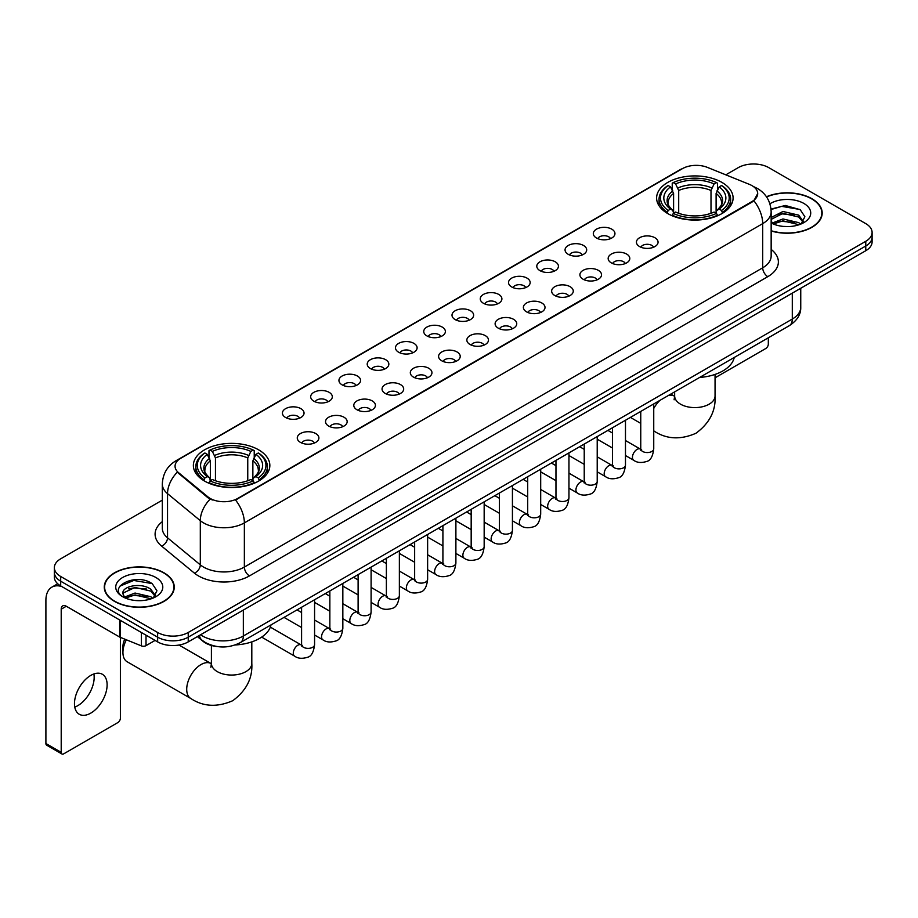 <?xml version="1.0" encoding="UTF-8"?>
<svg xmlns="http://www.w3.org/2000/svg" width="918" height="918" viewBox="0 0 918 918"><rect width="100%" height="100%" fill="white"/><g stroke="black" fill="none" stroke-linecap="round" stroke-linejoin="round"><path stroke-width="1.38" d="M258.647 449.843A38.235 22.078 0 0 0 216.969 445.058A38.235 22.078 0 0 0 193.365 465.449A38.235 22.078 0 0 0 204.565 481.066A38.235 22.078 0 0 0 246.242 485.851A38.235 22.078 0 0 0 269.846 465.449A38.235 22.078 0 0 0 258.647 449.843M721.892 182.384A38.235 22.078 0 0 0 680.215 177.599A38.235 22.078 0 0 0 656.611 198.001A38.235 22.078 0 0 0 667.811 213.607A38.235 22.078 0 0 0 709.488 218.392A38.235 22.078 0 0 0 733.092 198.001A38.235 22.078 0 0 0 721.892 182.384M596.482 238.003A10.821 6.254 180 0 1 594.336 236.236A10.821 6.254 180 0 1 597.928 228.467A10.821 6.254 180 0 1 611.79 229.167A10.821 6.254 180 0 1 613.935 236.236A10.821 6.254 180 0 1 596.482 238.003M610.47 238.646A6.495 3.752 0 0 0 608.726 236.821A6.495 3.752 0 0 0 602.334 235.869A6.495 3.752 0 0 0 597.802 238.646M568.219 254.32A10.821 6.254 180 0 1 566.073 252.553A10.821 6.254 180 0 1 569.665 244.785A10.821 6.254 180 0 1 583.527 245.485A10.821 6.254 180 0 1 585.673 252.553A10.821 6.254 180 0 1 568.219 254.32M582.207 254.963A6.495 3.752 0 0 0 580.463 253.138A6.495 3.752 0 0 0 574.071 252.186A6.495 3.752 0 0 0 569.539 254.963M539.956 270.638A10.821 6.254 180 0 1 537.81 268.871A10.821 6.254 180 0 1 541.39 261.102A10.821 6.254 180 0 1 555.264 261.802A10.821 6.254 180 0 1 557.41 268.871A10.821 6.254 180 0 1 539.956 270.638M553.944 271.28A6.495 3.752 0 0 0 552.2 269.456A6.495 3.752 0 0 0 545.808 268.504A6.495 3.752 0 0 0 541.276 271.28M511.693 286.955A10.821 6.254 180 0 1 509.547 285.188A10.821 6.254 180 0 1 513.128 277.42A10.821 6.254 180 0 1 527.001 278.12A10.821 6.254 180 0 1 529.147 285.188A10.821 6.254 180 0 1 511.693 286.955M525.681 287.598A6.495 3.752 0 0 0 523.937 285.773A6.495 3.752 0 0 0 517.545 284.821A6.495 3.752 0 0 0 513.013 287.598M483.43 303.273A10.821 6.254 180 0 1 481.284 301.506A10.821 6.254 180 0 1 484.865 293.737A10.821 6.254 180 0 1 498.738 294.437A10.821 6.254 180 0 1 500.884 301.506A10.821 6.254 180 0 1 483.43 303.273M497.418 303.915A6.495 3.752 0 0 0 495.674 302.091A6.495 3.752 0 0 0 489.283 301.138A6.495 3.752 0 0 0 484.75 303.915M455.167 319.59A10.821 6.254 180 0 1 453.022 317.823A10.821 6.254 180 0 1 456.602 310.054A10.821 6.254 180 0 1 470.475 310.754A10.821 6.254 180 0 1 472.621 317.823A10.821 6.254 180 0 1 455.167 319.59M469.155 320.233A6.495 3.752 0 0 0 467.411 318.408A6.495 3.752 0 0 0 461.02 317.467A6.495 3.752 0 0 0 456.487 320.233M426.904 335.908A10.821 6.254 180 0 1 424.759 334.141A10.821 6.254 180 0 1 428.339 326.372A10.821 6.254 180 0 1 442.212 327.072A10.821 6.254 180 0 1 444.358 334.141A10.821 6.254 180 0 1 426.904 335.908M440.892 336.562A6.495 3.752 0 0 0 439.148 334.726A6.495 3.752 0 0 0 432.745 333.785A6.495 3.752 0 0 0 428.224 336.562M398.641 352.225A10.821 6.254 180 0 1 396.496 350.458A10.821 6.254 180 0 1 400.076 342.689A10.821 6.254 180 0 1 413.949 343.389A10.821 6.254 180 0 1 416.095 350.458A10.821 6.254 180 0 1 398.641 352.225M412.63 352.879A6.495 3.752 0 0 0 410.885 351.043A6.495 3.752 0 0 0 404.482 350.102A6.495 3.752 0 0 0 399.961 352.879M370.379 368.543A10.821 6.254 180 0 1 368.233 366.775A10.821 6.254 180 0 1 371.813 359.007A10.821 6.254 180 0 1 385.675 359.707A10.821 6.254 180 0 1 387.832 366.775A10.821 6.254 180 0 1 370.379 368.543M384.367 369.197A6.495 3.752 0 0 0 382.622 367.361A6.495 3.752 0 0 0 376.219 366.42A6.495 3.752 0 0 0 371.698 369.197M342.116 384.86A10.821 6.254 180 0 1 339.958 383.093A10.821 6.254 180 0 1 343.55 375.324A10.821 6.254 180 0 1 357.412 376.024A10.821 6.254 180 0 1 359.569 383.093A10.821 6.254 180 0 1 342.116 384.86M356.104 385.514A6.495 3.752 0 0 0 354.359 383.69A6.495 3.752 0 0 0 347.956 382.737A6.495 3.752 0 0 0 343.424 385.514M313.841 401.177A10.821 6.254 180 0 1 311.695 399.41A10.821 6.254 180 0 1 315.287 391.642A10.821 6.254 180 0 1 329.149 392.342A10.821 6.254 180 0 1 331.295 399.41A10.821 6.254 180 0 1 313.841 401.177M327.829 401.832A6.495 3.752 0 0 0 326.097 400.007A6.495 3.752 0 0 0 319.694 399.055A6.495 3.752 0 0 0 315.161 401.832M285.578 417.495A10.821 6.254 180 0 1 283.433 415.728A10.821 6.254 180 0 1 287.024 407.971A10.821 6.254 180 0 1 300.886 408.659A10.821 6.254 180 0 1 303.032 415.728A10.821 6.254 180 0 1 285.578 417.495M299.566 418.149A6.495 3.752 0 0 0 297.822 416.324A6.495 3.752 0 0 0 291.431 415.372A6.495 3.752 0 0 0 286.898 418.149M639.594 246.575A10.821 6.254 180 0 1 637.448 244.808A10.821 6.254 180 0 1 641.039 237.039A10.821 6.254 180 0 1 654.901 237.739A10.821 6.254 180 0 1 657.047 244.808A10.821 6.254 180 0 1 639.594 246.575M653.582 247.217A6.495 3.752 0 0 0 651.837 245.393A6.495 3.752 0 0 0 645.446 244.44A6.495 3.752 0 0 0 640.913 247.217M611.331 262.892A10.821 6.254 180 0 1 609.185 261.125A10.821 6.254 180 0 1 612.765 253.357A10.821 6.254 180 0 1 626.638 254.056A10.821 6.254 180 0 1 628.784 261.125A10.821 6.254 180 0 1 611.331 262.892M625.319 263.535A6.495 3.752 0 0 0 623.574 261.71A6.495 3.752 0 0 0 617.183 260.758A6.495 3.752 0 0 0 612.65 263.535M583.068 279.21A10.821 6.254 180 0 1 580.922 277.443A10.821 6.254 180 0 1 584.502 269.674A10.821 6.254 180 0 1 598.375 270.374A10.821 6.254 180 0 1 600.521 277.443A10.821 6.254 180 0 1 583.068 279.21M597.056 279.852A6.495 3.752 0 0 0 595.312 278.028A6.495 3.752 0 0 0 588.92 277.075A6.495 3.752 0 0 0 584.387 279.852M554.805 295.527A10.821 6.254 180 0 1 552.659 293.76A10.821 6.254 180 0 1 556.239 285.991A10.821 6.254 180 0 1 570.112 286.691A10.821 6.254 180 0 1 572.258 293.76A10.821 6.254 180 0 1 554.805 295.527M568.793 296.17A6.495 3.752 0 0 0 567.049 294.345A6.495 3.752 0 0 0 560.657 293.393A6.495 3.752 0 0 0 556.124 296.17M526.542 311.845A10.821 6.254 180 0 1 524.396 310.077A10.821 6.254 180 0 1 527.976 302.309A10.821 6.254 180 0 1 541.849 303.009A10.821 6.254 180 0 1 543.995 310.077A10.821 6.254 180 0 1 526.542 311.845M540.53 312.487A6.495 3.752 0 0 0 538.786 310.663A6.495 3.752 0 0 0 532.383 309.71A6.495 3.752 0 0 0 527.861 312.487M498.279 328.162A10.821 6.254 180 0 1 496.133 326.395A10.821 6.254 180 0 1 499.713 318.626A10.821 6.254 180 0 1 513.587 319.326A10.821 6.254 180 0 1 515.732 326.395A10.821 6.254 180 0 1 498.279 328.162M512.267 328.805A6.495 3.752 0 0 0 510.523 326.98A6.495 3.752 0 0 0 504.12 326.028A6.495 3.752 0 0 0 499.599 328.805M470.016 344.479A10.821 6.254 180 0 1 467.87 342.712A10.821 6.254 180 0 1 471.45 334.944A10.821 6.254 180 0 1 485.324 335.644A10.821 6.254 180 0 1 487.469 342.712A10.821 6.254 180 0 1 470.016 344.479M484.004 345.122A6.495 3.752 0 0 0 482.26 343.298A6.495 3.752 0 0 0 475.857 342.357A6.495 3.752 0 0 0 471.336 345.122M441.753 360.797A10.821 6.254 180 0 1 439.607 359.03A10.821 6.254 180 0 1 443.187 351.261A10.821 6.254 180 0 1 457.049 351.961A10.821 6.254 180 0 1 459.207 359.03A10.821 6.254 180 0 1 441.753 360.797M455.741 361.451A6.495 3.752 0 0 0 453.997 359.615A6.495 3.752 0 0 0 447.594 358.674A6.495 3.752 0 0 0 443.073 361.451M413.49 377.114A10.821 6.254 180 0 1 411.333 375.347A10.821 6.254 180 0 1 414.925 367.579A10.821 6.254 180 0 1 428.786 368.279A10.821 6.254 180 0 1 430.944 375.347A10.821 6.254 180 0 1 413.49 377.114M427.467 377.768A6.495 3.752 0 0 0 425.734 375.932A6.495 3.752 0 0 0 419.331 374.992A6.495 3.752 0 0 0 414.798 377.768M385.216 393.432A10.821 6.254 180 0 1 383.07 391.665A10.821 6.254 180 0 1 386.662 383.896A10.821 6.254 180 0 1 400.523 384.596A10.821 6.254 180 0 1 402.669 391.665A10.821 6.254 180 0 1 385.216 393.432M399.204 394.086A6.495 3.752 0 0 0 397.471 392.261A6.495 3.752 0 0 0 391.068 391.309A6.495 3.752 0 0 0 386.535 394.086M356.953 409.749A10.821 6.254 180 0 1 354.807 407.982A10.821 6.254 180 0 1 358.399 400.214A10.821 6.254 180 0 1 372.26 400.914A10.821 6.254 180 0 1 374.406 407.982A10.821 6.254 180 0 1 356.953 409.749M370.941 410.403A6.495 3.752 0 0 0 369.197 408.579A6.495 3.752 0 0 0 362.805 407.626A6.495 3.752 0 0 0 358.272 410.403M328.69 426.067A10.821 6.254 180 0 1 326.544 424.3A10.821 6.254 180 0 1 330.136 416.531A10.821 6.254 180 0 1 343.998 417.231A10.821 6.254 180 0 1 346.143 424.3A10.821 6.254 180 0 1 328.69 426.067M342.678 426.721A6.495 3.752 0 0 0 340.934 424.896A6.495 3.752 0 0 0 334.542 423.944A6.495 3.752 0 0 0 330.01 426.721M300.427 442.384A10.821 6.254 180 0 1 298.281 440.617A10.821 6.254 180 0 1 301.861 432.86A10.821 6.254 180 0 1 315.735 433.548A10.821 6.254 180 0 1 317.88 440.617A10.821 6.254 180 0 1 300.427 442.384M314.415 443.038A6.495 3.752 0 0 0 312.671 441.214A6.495 3.752 0 0 0 306.279 440.261A6.495 3.752 0 0 0 301.747 443.038M749.386 184.369A19.485 11.245 180 0 1 751.991 185.631A19.485 11.245 180 0 1 757.694 193.583A19.485 11.245 180 0 1 751.991 201.535L237.728 498.44A19.485 11.245 180 0 1 207.996 496.936L178.585 472.69A19.485 11.245 180 0 1 175.063 466.229A19.485 11.245 180 0 1 180.766 458.277L682.43 168.648A19.485 11.245 180 0 1 707.376 167.386L749.386 184.369M216.866 646.501A21.642 12.496 180 0 1 203.165 641.395L197.37 636.61M771.154 230.98A34.987 20.207 0 0 0 822.184 213.022A34.987 20.207 0 0 0 811.937 198.736A34.987 20.207 0 0 0 766.45 196.75M164.012 572.821A34.987 20.207 0 0 0 125.869 568.437A34.987 20.207 0 0 0 104.273 587.107A34.987 20.207 0 0 0 114.52 601.382A34.987 20.207 0 0 0 152.652 605.765A34.987 20.207 0 0 0 174.259 587.107A34.987 20.207 0 0 0 164.012 572.821M757.694 193.583L753.873 200.744L751.991 202.109L235.536 500.012A25.256 14.585 60 0 1 244.36 522.893A28.86 16.662 180 0 1 203.544 522.893A28.86 16.662 180 0 1 200.308 520.667L167.535 493.643A28.86 16.662 180 0 1 162.314 484.084L162.314 528.263A28.86 16.662 0 0 0 167.535 537.822L200.308 564.845A28.86 16.662 0 0 0 203.544 567.072A28.86 16.662 0 0 0 244.36 567.072L762.709 267.804A28.86 16.662 0 0 0 771.154 256.03L771.154 211.84A28.86 16.662 180 0 1 762.709 223.625A25.256 14.585 -120 0 0 753.873 200.744M162.314 500.149L60.691 558.821A21.642 12.496 0 0 0 54.357 567.657L54.357 577.089A21.642 12.496 0 0 0 60.691 585.925L157.632 641.889L157.632 637.172A21.642 12.496 0 0 0 188.236 637.172L865.766 246.013A21.642 12.496 0 0 0 872.1 237.177A21.642 12.496 0 0 1 865.766 246.013L188.236 637.172A21.642 12.496 0 0 1 157.632 637.172L60.691 581.209L157.632 637.172L157.632 632.468A21.642 12.496 0 0 0 188.236 632.468L865.766 241.296A21.642 12.496 0 0 0 872.1 232.461A21.642 12.496 0 0 0 865.766 223.625L768.825 167.661A21.642 12.496 0 0 0 738.21 167.661L725.794 174.833M54.357 572.373A21.642 12.496 0 0 0 60.691 581.209A21.642 12.496 0 0 1 54.357 572.373M212.368 500.012L207.996 497.797L177.266 472.208A25.256 16.891 129.5 0 0 167.535 493.643L167.535 537.822A7.218 4.831 -50.5 0 1 161.625 546.107A36.077 20.827 180 0 1 162.314 521.654M54.357 567.657A21.642 12.496 0 0 0 60.691 576.493L157.632 632.468M157.632 641.889A21.642 12.496 0 0 0 188.236 641.889L865.766 250.729A21.642 12.496 0 0 0 872.1 241.893L872.1 232.461M771.154 230.739A34.632 19.989 0 0 0 821.828 213.022A34.632 19.989 0 0 0 811.684 198.885A34.632 19.989 0 0 0 766.587 196.957M783.284 226.413L788.723 226.574M772.474 222.959L782.974 218.954L798.717 222.638L800.622 224.164M773.438 223.969L782.974 220.825L799.062 224.749M771.154 220.618A16.306 9.409 0 0 0 773.576 224.095M771.154 217.532L782.974 211.473L798.717 215.156L803.411 221.628M771.154 219.402L782.974 213.343L798.717 217.027L803.032 222.11M771.315 223.028L772.153 223.544M771.154 222.959A23.524 13.575 0 0 0 803.824 222.626A23.524 13.575 0 0 0 803.824 203.417A23.524 13.575 0 0 0 769.904 203.807M801.185 223.935L804.868 216.705L800.209 209.683L785.349 205.471L771.017 209.086M772.635 223.694L771.154 221.949M771.051 209.522L781.688 206.366L799.888 209.465M776.502 214.789L781.688 213.848L794.69 214.973M776.502 222.271L781.688 221.33L794.69 222.454M715.053 377.803L765.761 348.519A3.603 2.088 120 0 0 768.32 344.101L768.32 337.79M114.773 601.244A34.632 19.989 0 0 0 152.514 605.57A34.632 19.989 0 0 0 173.892 587.107A34.632 19.989 0 0 0 163.748 572.958A34.632 19.989 0 0 0 126.007 568.632A34.632 19.989 0 0 0 104.629 587.107A34.632 19.989 0 0 0 114.773 601.244M135.348 600.487L140.787 600.647M124.538 597.044L135.038 593.039L150.793 596.723L152.698 598.249M125.514 598.054L135.038 594.91L151.137 598.823M124.71 597.767L123.023 593.82A16.306 9.409 0 0 0 125.651 598.18M155.475 595.713L150.793 589.241C141.005 581.932 120.866 586.441 123.023 593.82L122.955 593.097M123.058 594.049L123.517 592.833L135.038 587.428L150.793 591.112L155.108 596.195M153.26 598.02L156.944 590.779L152.285 583.756C135.784 571.891 106.454 587.531 123.391 597.113L124.228 597.629M155.899 577.502A23.524 13.575 0 0 0 122.633 577.502A23.524 13.575 0 0 0 122.633 596.7A23.524 13.575 0 0 0 155.899 596.7A23.524 13.575 0 0 0 155.899 577.502M119.948 586.12L133.764 580.451L151.963 583.55M128.577 588.874L133.764 587.933L146.754 589.046M128.577 596.356L133.764 595.415L146.754 596.528M667.122 213.206L668.143 210.474A34.345 19.829 0 0 1 668.143 185.528L670.507 186.893A31.028 17.912 0 0 0 670.507 209.109L672.837 210.429L673.594 213.217M673.594 212.081L673.594 193.434L670.507 186.893M672.228 189.854L672.228 183.175L673.25 182.579A34.345 19.829 0 0 1 716.453 182.579L714.089 183.944A31.028 17.912 0 0 0 675.614 183.944L678.7 190.485L678.7 213.297M711.002 213.297L711.002 190.485L714.089 183.944M699.619 377.447A39.681 22.916 0 0 0 734.239 357.458M672.228 215.191A35.791 20.666 0 0 0 717.474 215.191L716.453 213.412A34.345 19.829 0 0 1 673.25 213.412L672.228 215.799M717.474 215.799L717.474 215.191M668.143 185.528L667.122 186.113A35.791 20.666 0 0 0 659.067 199.183A35.791 20.666 0 0 0 667.122 212.242M716.453 182.579L717.474 183.175L717.474 189.854M673.25 213.412L675.614 212.058A31.028 17.912 0 0 0 714.089 212.058L716.453 213.412M670.507 209.109L668.143 210.474M675.614 183.944L673.25 182.579M672.837 190.91A27.747 16.019 0 0 0 672.837 210.429L672.974 210.52C669.027 206.711 667.42 204.117 668.155 202.752A26.691 15.411 0 0 1 673.594 193.434M722.581 212.242A35.791 20.666 0 0 0 730.636 199.183A35.791 20.666 0 0 0 722.581 186.113L721.548 185.528A34.345 19.829 0 0 1 721.548 210.474L722.581 213.206M721.548 210.474L719.184 209.109A31.028 17.912 0 0 0 719.184 186.893L721.548 185.528M719.184 186.893L716.109 193.434L716.109 212.081L716.855 210.429L719.184 209.109M716.109 193.434A26.691 15.411 0 0 1 721.548 202.752C722.271 204.129 720.664 206.711 716.729 210.52L716.855 210.429A27.747 16.019 0 0 0 716.855 190.91M716.109 213.217L716.109 212.081M126.363 639.8A20.207 11.659 120 0 0 122.932 652.491L122.932 646.605A12.99 7.493 -60 0 1 124.779 639.158M122.932 652.491A20.207 11.659 120 0 0 127.12 661.74L190.898 698.564A20.207 11.659 -60 0 1 187.8 682.372A20.207 11.659 -60 0 1 200.996 664.575A20.207 11.659 -60 0 1 211.094 663.565L211.404 663.737M203.876 480.653L204.909 477.922A34.345 19.829 0 0 1 204.909 452.976L207.261 454.341A31.028 17.912 0 0 0 207.261 476.557L209.602 477.888L210.348 480.665M210.348 479.529L210.348 460.882L207.261 454.341M208.983 457.302L208.983 450.623L210.004 450.038A34.345 19.829 0 0 1 253.207 450.038L250.843 451.404A31.028 17.912 0 0 0 212.368 451.404L215.455 457.933L215.455 480.745M247.757 480.745L247.757 457.933L250.843 451.404M235.134 644.975A39.681 22.916 0 0 0 271.005 624.906M208.983 482.639A35.791 20.666 0 0 0 254.229 482.639L253.207 480.871A34.345 19.829 0 0 1 210.004 480.871L208.983 483.247M254.229 483.247L254.229 482.639M204.909 452.976L203.876 453.572A35.791 20.666 0 0 0 195.821 466.631A35.791 20.666 0 0 0 203.876 479.689M253.207 450.038L254.229 450.623L254.229 457.302M210.004 480.871L212.368 479.506A31.028 17.912 0 0 0 250.843 479.506L253.207 480.871M207.261 476.557L204.909 477.922M212.368 451.404L210.004 450.038M209.602 458.357A27.747 16.019 0 0 0 209.602 477.888L209.729 477.968C205.781 474.158 204.175 471.565 204.909 470.211A26.691 15.411 0 0 1 210.348 460.882M259.335 479.689A35.791 20.666 0 0 0 267.39 466.631A35.791 20.666 0 0 0 259.335 453.572L258.302 452.976A34.345 19.829 0 0 1 258.302 477.922L259.335 480.653M258.302 477.922L255.95 476.557A31.028 17.912 0 0 0 255.95 454.341L258.302 452.976M255.95 454.341L252.863 460.882L252.863 479.529L253.609 477.888L255.95 476.557M252.863 460.882A26.691 15.411 0 0 1 258.302 470.211C259.025 471.577 257.419 474.17 253.483 477.968L253.609 477.888A27.747 16.019 0 0 0 253.609 458.357M252.863 480.665L252.863 479.529M93.877 673.973A23.088 13.334 -60 0 1 77.846 705.632A23.088 13.334 -60 0 1 74.76 707.078M90.79 713.114A23.088 13.334 120 0 0 105.88 692.769A23.088 13.334 120 0 0 102.346 674.271A23.088 13.334 120 0 0 90.79 675.407A23.088 13.334 120 0 0 75.712 695.752A23.088 13.334 120 0 0 79.246 714.261A23.088 13.334 120 0 0 90.79 713.114M146.019 635.187L146.019 645.641L155.073 640.42M61.77 586.545A28.86 16.662 -120 0 0 51.878 587.141A28.86 16.662 -120 0 0 45.9 600.361L45.9 743.511L61.208 752.347L61.208 609.196A7.218 4.165 60 0 1 62.699 605.891A7.218 4.165 60 0 1 66.303 606.247L119.65 637.046L119.65 619.96M61.208 752.347A3.603 2.088 120 0 0 61.954 753.999L46.646 745.164A3.603 2.088 -60 0 1 45.9 743.511M61.954 753.999A3.603 2.088 120 0 0 63.755 753.816L117.837 722.592A3.603 2.088 120 0 0 120.384 718.174L120.384 637.379M146.019 645.641A3.603 2.088 180 0 1 141.406 645.882L120.132 637.276A3.603 2.088 180 0 1 119.65 637.046M178.585 472.69L178.585 473.539M207.996 496.936L207.996 497.797M237.728 498.44L237.728 499.025M751.991 201.535L751.991 202.109M249.466 575.907A7.218 4.165 60 0 1 244.36 567.072L244.36 522.893L762.709 223.625L762.709 267.804A7.218 4.165 60 0 0 767.804 276.651L249.466 575.907A36.077 20.827 180 0 1 198.449 575.907A36.077 20.827 180 0 1 194.398 573.13L161.625 546.107M771.154 211.84C770.672 201.467 766.105 193.687 757.476 188.5L753.827 186.721A25.256 11.831 112 0 0 753.494 186.606M178.62 459.757A25.256 14.585 -120 0 0 176.004 460.744C167.363 465.919 162.807 473.699 162.314 484.084M176.004 460.744L680.307 169.578A25.256 14.585 60 0 1 682.223 168.763M210.153 499.128A25.256 16.891 129.5 0 0 200.308 520.667L200.308 564.845A7.218 4.831 -50.5 0 1 194.398 573.13M771.154 249.421A36.077 20.827 180 0 1 767.804 276.651M188.236 632.468L188.236 641.889M865.766 241.296L865.766 250.729M60.691 576.493L60.691 585.925M200.583 634.763A28.86 16.662 0 0 0 202.522 636.002A28.86 16.662 0 0 0 243.339 636.002L792.291 319.062A28.86 16.662 0 0 0 800.748 307.278C800.955 314.438 797.145 320.566 789.308 325.672L240.355 642.6A14.436 8.331 60 0 0 243.339 636.002L243.339 610.08M792.291 293.14L792.291 319.062A14.436 8.331 60 0 1 789.308 325.672M199.413 635.44A14.436 9.65 129.5 0 0 201.937 640.133L197.554 636.518M715.053 374.418L715.053 395.945A20.207 11.659 180 0 1 709.132 404.184A20.207 11.659 180 0 1 680.559 404.184A20.207 11.659 180 0 1 674.65 395.945L674.11 399.812M668.511 395.406A20.207 11.659 -60 0 1 674.34 396.117L674.65 396.289M654.132 431.104A20.207 11.659 -60 0 1 653.742 430.863L654.132 431.104C666.56 439.286 680.502 439.997 695.982 433.25C709.568 423.209 715.925 410.771 715.053 395.945M653.742 408.487A20.207 11.659 -60 0 1 659.962 400.34M711.002 190.485A26.691 15.411 0 0 0 678.7 190.485M711.76 187.96A27.747 16.019 0 0 0 677.943 187.96M251.807 641.877L251.807 663.393A20.207 11.659 180 0 1 245.886 671.643A20.207 11.659 180 0 1 217.325 671.643A20.207 11.659 180 0 1 211.404 663.393L210.865 667.26M247.757 457.933A26.691 15.411 0 0 0 215.455 457.933M248.514 455.42A27.747 16.019 0 0 0 214.697 455.42M653.742 403.931L653.742 448.81A6.495 3.752 180 0 1 651.539 451.622A6.495 3.752 180 0 1 642.657 451.461A6.495 3.752 180 0 1 640.753 448.81L640.546 450.21L641.131 449.74M653.742 448.81C652.859 456.349 650.518 460.561 646.742 461.444C641.372 463.108 637.058 462.729 633.799 460.331A6.495 3.752 -60 0 1 632.8 455.121A6.495 3.752 -60 0 1 637.046 449.407A6.495 3.752 -60 0 1 637.333 449.246A6.495 3.752 -60 0 1 640.294 449.074L641.613 449.602M625.479 420.249L625.479 465.128A6.495 3.752 180 0 1 623.276 467.939A6.495 3.752 180 0 1 614.394 467.778A6.495 3.752 180 0 1 612.49 465.128L612.283 466.528L612.868 466.057M625.479 465.128C624.584 472.667 622.255 476.878 618.48 477.762C613.109 479.425 608.795 479.047 605.536 476.649A6.495 3.752 -60 0 1 604.537 471.439A6.495 3.752 -60 0 1 608.783 465.724A6.495 3.752 -60 0 1 609.07 465.564A6.495 3.752 -60 0 1 612.031 465.403L613.35 465.919M597.216 436.566L597.216 481.445A6.495 3.752 180 0 1 595.013 484.256A6.495 3.752 180 0 1 586.132 484.096A6.495 3.752 180 0 1 584.227 481.445L584.02 482.845L584.605 482.375M597.216 481.445C596.321 488.984 593.992 493.195 590.205 494.079C584.846 495.743 580.532 495.376 577.273 492.966A6.495 3.752 -60 0 1 576.274 487.756A6.495 3.752 -60 0 1 580.52 482.042A6.495 3.752 -60 0 1 580.807 481.881A6.495 3.752 -60 0 1 583.768 481.721L585.087 482.237M568.953 452.884L568.953 497.763A6.495 3.752 180 0 1 566.75 500.574A6.495 3.752 180 0 1 557.869 500.413A6.495 3.752 180 0 1 555.964 497.763L555.757 499.174L556.331 498.692M568.953 497.763C568.058 505.302 565.729 509.513 561.942 510.397C556.583 512.06 552.269 511.693 549.01 509.283A6.495 3.752 -60 0 1 548.012 504.074A6.495 3.752 -60 0 1 552.257 498.359A6.495 3.752 -60 0 1 552.544 498.199A6.495 3.752 -60 0 1 555.505 498.038L556.824 498.554M540.691 469.201L540.691 514.08A6.495 3.752 180 0 1 538.487 516.891A6.495 3.752 180 0 1 529.606 516.731A6.495 3.752 180 0 1 527.701 514.08L527.494 515.491L528.068 515.009M540.691 514.08C539.795 521.631 537.466 525.842 533.679 526.725C528.32 528.378 524.006 528.011 520.747 525.601A6.495 3.752 -60 0 1 519.749 520.391A6.495 3.752 -60 0 1 523.994 514.677A6.495 3.752 -60 0 1 524.281 514.516A6.495 3.752 -60 0 1 527.242 514.355L528.55 514.872M512.428 485.519L512.428 530.397A6.495 3.752 180 0 1 510.224 533.22A6.495 3.752 180 0 1 501.343 533.048A6.495 3.752 180 0 1 499.438 530.397L499.231 531.809L499.805 531.327M512.428 530.397C511.533 537.948 509.203 542.159 505.416 543.043C500.058 544.695 495.743 544.328 492.484 541.918A6.495 3.752 -60 0 1 491.486 536.709A6.495 3.752 -60 0 1 495.731 530.994A6.495 3.752 -60 0 1 496.018 530.833A6.495 3.752 -60 0 1 498.967 530.673L500.287 531.189M484.165 501.848L484.165 546.726A6.495 3.752 180 0 1 481.961 549.538A6.495 3.752 180 0 1 473.08 549.377A6.495 3.752 180 0 1 471.175 546.726L470.968 548.126L471.542 547.644M484.165 546.726C483.27 554.265 480.929 558.477 477.153 559.36C471.795 561.013 467.48 560.646 464.221 558.236A6.495 3.752 -60 0 1 463.223 553.038A6.495 3.752 -60 0 1 467.457 547.312A6.495 3.752 -60 0 1 467.755 547.151A6.495 3.752 -60 0 1 470.704 546.99L472.024 547.507M455.89 518.165L455.89 563.044A6.495 3.752 180 0 1 453.699 565.855A6.495 3.752 180 0 1 444.805 565.695A6.495 3.752 180 0 1 442.912 563.044L442.705 564.444L443.279 563.962M455.89 563.044C455.007 570.583 452.666 574.794 448.891 575.678C443.532 577.33 439.217 576.963 435.947 574.553A6.495 3.752 -60 0 1 434.96 569.355A6.495 3.752 -60 0 1 439.194 563.629A6.495 3.752 -60 0 1 439.481 563.468A6.495 3.752 -60 0 1 442.442 563.308L443.761 563.824M427.627 534.483L427.627 579.361A6.495 3.752 180 0 1 425.436 582.173A6.495 3.752 180 0 1 416.542 582.012A6.495 3.752 180 0 1 414.649 579.361L414.431 580.761L415.016 580.279M427.627 579.361C426.744 586.9 424.403 591.112 420.628 591.995C415.257 593.648 410.954 593.28 407.684 590.871A6.495 3.752 -60 0 1 406.697 585.673A6.495 3.752 -60 0 1 410.931 579.946A6.495 3.752 -60 0 1 411.218 579.786A6.495 3.752 -60 0 1 414.179 579.625L415.498 580.142M399.364 550.8L399.364 595.679A6.495 3.752 180 0 1 397.173 598.49A6.495 3.752 180 0 1 388.28 598.329A6.495 3.752 180 0 1 386.375 595.679L386.168 597.079L386.753 596.597M399.364 595.679C398.481 603.218 396.14 607.429 392.365 608.313C386.994 609.965 382.691 609.598 379.421 607.188A6.495 3.752 -60 0 1 378.423 601.99A6.495 3.752 -60 0 1 382.668 596.264A6.495 3.752 -60 0 1 382.955 596.103A6.495 3.752 -60 0 1 385.916 595.943L387.235 596.459M371.101 567.117L371.101 611.996A6.495 3.752 180 0 1 368.91 614.808A6.495 3.752 180 0 1 360.017 614.647A6.495 3.752 180 0 1 358.112 611.996L357.905 613.396L358.49 612.914M371.101 611.996C370.218 619.535 367.877 623.747 364.102 624.63C358.731 626.283 354.417 625.915 351.158 623.506A6.495 3.752 -60 0 1 350.16 618.307A6.495 3.752 -60 0 1 354.405 612.581A6.495 3.752 -60 0 1 354.692 612.421A6.495 3.752 -60 0 1 357.653 612.26L358.972 612.776M342.839 583.435L342.839 628.314A6.495 3.752 180 0 1 340.635 631.125A6.495 3.752 180 0 1 331.754 630.964A6.495 3.752 180 0 1 329.849 628.314L329.642 629.714L330.228 629.232M342.839 628.314C341.944 635.853 339.614 640.064 335.839 640.948C330.469 642.611 326.154 642.233 322.895 639.823A6.495 3.752 -60 0 1 321.897 634.625A6.495 3.752 -60 0 1 326.142 628.899A6.495 3.752 -60 0 1 326.429 628.75A6.495 3.752 -60 0 1 329.39 628.578L330.709 629.094M314.576 599.752L314.576 644.631A6.495 3.752 180 0 1 312.372 647.442A6.495 3.752 180 0 1 303.491 647.282A6.495 3.752 180 0 1 301.586 644.631L301.379 646.031L301.965 645.549M314.576 644.631C313.681 652.17 311.351 656.381 307.564 657.265C302.206 658.929 297.891 658.55 294.632 656.14A6.495 3.752 -60 0 1 293.634 650.942A6.495 3.752 -60 0 1 297.88 645.216A6.495 3.752 -60 0 1 298.166 645.067A6.495 3.752 -60 0 1 301.127 644.895L302.447 645.423M61.208 609.196L66.303 606.247M120.132 620.235L120.132 637.276M141.406 645.882L141.406 632.513M680.307 169.578L684.943 167.42M240.355 642.6C228.743 648.441 217.13 648.441 205.517 642.6L201.937 640.133M800.748 307.278L800.748 288.263M821.828 215.914L821.828 213.022M173.892 589.999L173.892 587.107M104.629 589.999L104.629 587.107M640.753 423.382L630.402 417.403M659.067 205.781L659.067 199.183M730.636 205.781L730.636 199.183M674.34 396.117L670.806 394.086M674.65 391.86L674.65 395.945M251.807 663.393C252.679 678.23 246.322 690.657 232.736 700.709C217.256 707.445 203.314 706.734 190.898 698.564M195.821 473.229L195.821 466.631M267.39 473.229L267.39 466.631M211.094 663.565L179.01 645.044M211.404 645.457L211.404 663.393M633.799 460.331L625.479 455.523M612.49 448.03L597.216 439.206M640.753 411.436L640.753 448.81M640.294 449.074L625.479 440.525M612.49 433.032L607.923 430.393M605.536 476.649L597.216 471.841M584.227 464.347L568.953 455.523M612.49 427.754L612.49 465.128M612.031 465.403L597.216 456.843M584.227 449.35L579.66 446.71M577.273 492.966L568.953 488.158M555.964 480.665L540.691 471.841M584.227 444.071L584.227 481.445M583.768 481.721L568.953 473.16M555.964 465.667L551.397 463.028M549.01 509.283L540.691 504.475M527.701 496.982L512.428 488.158M555.964 460.388L555.964 497.763M555.505 498.038L540.691 489.478M527.701 481.984L523.134 479.345M520.747 525.601L512.428 520.793M499.438 513.3L484.165 504.475M527.701 476.706L527.701 514.08M527.242 514.355L512.428 505.795M499.438 498.302L494.859 495.663M492.484 541.918L484.165 537.11M471.175 529.617L455.89 520.793M499.438 493.023L499.438 530.397M498.967 530.673L484.165 522.112M471.175 514.619L466.596 511.98M464.221 558.236L455.89 553.428M442.912 545.935L427.627 537.11M471.175 509.341L471.175 546.726M470.704 546.99L455.89 538.43M442.912 530.937L438.334 528.298M435.947 574.553L427.627 569.745M414.649 562.252L399.364 553.428M442.912 525.658L442.912 563.044M442.442 563.308L427.627 554.759M414.649 547.254L410.071 544.615M407.684 590.871L399.364 586.063M386.375 578.569L371.101 569.745M414.649 541.976L414.649 579.361M414.179 579.625L399.364 571.076M386.375 563.572L381.808 560.932M379.421 607.188L371.101 602.392M358.112 594.887L342.839 586.063M386.375 558.293L386.375 595.679M385.916 595.943L371.101 587.394M358.112 579.889L353.545 577.25M351.158 623.506L342.839 618.709M329.849 611.204L314.576 602.392M358.112 574.611L358.112 611.996M357.653 612.26L342.839 603.711M329.849 596.207L325.282 593.567M322.895 639.823L314.576 635.026M301.586 627.522L284.029 617.389M329.849 590.928L329.849 628.314M329.39 628.578L314.576 620.029M301.586 612.524L297.019 609.885M294.632 656.14L261.664 637.115M301.586 607.246L301.586 644.631M301.127 644.895L270.34 627.12M51.878 587.141L57.719 583.779"/></g></svg>
